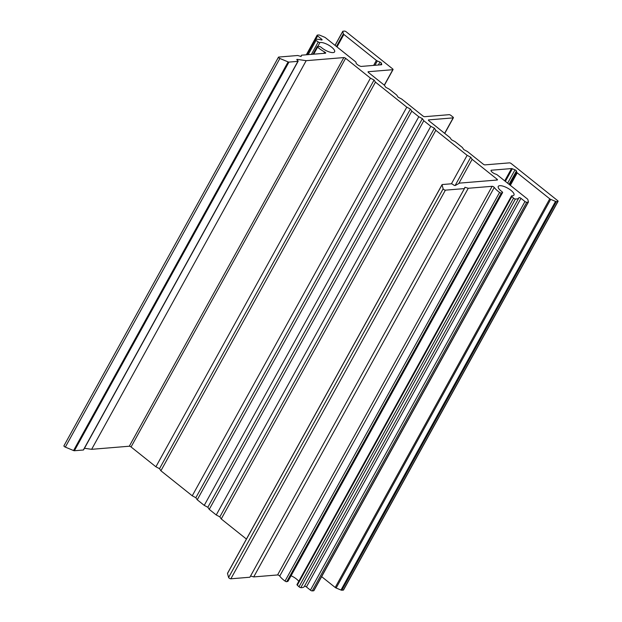 <?xml version="1.0" encoding="UTF-8"?>
<svg xmlns="http://www.w3.org/2000/svg" width="622" height="622" viewBox="0 0 622 622"><rect width="100%" height="100%" fill="white"/><g stroke="black" fill="none" stroke-linecap="round" stroke-linejoin="round"><path stroke-width="0.93" d="M301.569 55.179L301.095 56.493L297.736 55.498L278.703 57.061A1.415 0.474 28.9 0 0 278.469 57.177A1.415 0.474 28.9 0 0 279.869 58.468L288.11 61.905A1.415 0.474 28.9 0 0 288.95 62.091L297.884 61.36A1.415 0.474 28.9 0 0 298.117 61.244A1.415 0.474 28.9 0 0 297.65 60.497L297.316 60.225A1.415 0.474 -151.1 0 1 296.842 59.479A1.415 0.474 -151.1 0 1 297.308 59.378L306.18 60.676L343.842 57.574A1.415 0.474 -151.1 0 1 345.607 58.312L370.448 78.139L374.055 80.051L375.447 82.135L406.788 107.155L410.396 109.06L411.787 111.151L418.785 116.742L422.392 118.646L423.792 120.73L430.789 126.32L434.397 128.225L435.789 130.317L467.13 155.337L470.737 157.242L472.129 159.325L496.97 179.159A1.415 0.474 -151.1 0 1 497.437 179.906A1.415 0.474 -151.1 0 1 497.203 180.022L459.541 183.117L455.265 185.496A1.415 0.474 -151.1 0 1 453.337 184.804L453.003 184.54A1.415 0.474 28.9 0 0 451.238 183.801L442.304 184.54A1.415 0.474 28.9 0 0 442.063 184.648A1.415 0.474 28.9 0 0 442.055 184.812L443.152 188.831A1.415 0.474 28.9 0 0 444.077 189.718A1.415 0.474 28.9 0 0 445.399 190.153L464.432 188.59L464.898 187.276L468.257 188.272L492.126 186.312A1.415 0.474 -151.1 0 1 493.891 187.043A1.415 0.474 -151.1 0 1 494.272 187.432A14.617 4.929 28.9 0 0 499.575 192.423A1.415 0.474 28.9 0 0 501.324 193.038L502.49 192.633A1.415 0.474 28.9 0 0 502.607 192.54A1.415 0.474 28.9 0 0 502.133 191.794A1.415 0.474 28.9 0 0 502.016 191.708A8.957 3.017 -151.1 0 1 501.27 191.133A8.957 3.017 -151.1 0 1 498.276 186.406A8.957 3.017 -151.1 0 1 510.965 190.34A8.957 3.017 -151.1 0 1 513.959 195.067A8.957 3.017 -151.1 0 1 511.867 195.806A1.415 0.474 28.9 0 0 511.533 195.922A1.415 0.474 28.9 0 0 511.844 196.529L513.547 198.13A1.415 0.474 28.9 0 0 515.374 199.009A14.617 4.929 28.9 0 0 518.919 197.804A14.617 4.929 28.9 0 0 518.966 197.71A1.415 0.474 -151.1 0 1 520.972 198.325L524.968 201.52A1.415 0.474 28.9 0 0 526.741 202.251L528.21 202.134A1.415 0.474 28.9 0 0 528.443 202.018A1.415 0.474 28.9 0 0 528.459 201.855L527.814 199.491A1.415 0.474 28.9 0 0 527.332 198.908L497.235 174.883A1.415 0.474 28.9 0 0 495.952 174.207A3.926 1.322 -151.1 0 1 491.015 170.389A1.415 0.474 -151.1 0 1 491.03 170.35A1.415 0.474 -151.1 0 1 491.271 170.234L511.509 168.57A1.415 0.474 -151.1 0 1 512.341 168.756L514.993 169.86A1.415 0.474 -151.1 0 1 515.926 170.405A1.415 0.474 -151.1 0 1 516.408 170.988L516.758 172.278A1.415 0.474 28.9 0 0 517.24 172.862L549.755 198.822A1.415 0.474 28.9 0 0 550.68 199.367L555.532 201.388A1.415 0.474 28.9 0 0 556.371 201.575L557.841 201.458A1.415 0.474 28.9 0 0 558.074 201.341A1.415 0.474 28.9 0 0 557.607 200.595L511.261 163.594A1.415 0.474 28.9 0 0 509.496 162.863L484.989 164.877A1.415 0.474 -151.1 0 1 483.224 164.138L467.386 151.496L463.787 149.591L462.387 147.507L455.055 141.645L451.448 139.74L450.056 137.656L428.885 120.754A1.415 0.474 -151.1 0 1 428.41 120.007A1.415 0.474 -151.1 0 1 428.651 119.89L453.158 117.877A1.415 0.474 28.9 0 0 453.391 117.76A1.415 0.474 28.9 0 0 452.925 117.014L450.919 115.42A1.415 0.474 28.9 0 0 449.154 114.681L424.647 116.695A1.415 0.474 -151.1 0 1 422.882 115.964L401.711 99.061L398.103 97.156L396.712 95.065L389.38 89.21L385.772 87.305L384.38 85.214L368.543 72.572A1.415 0.474 -151.1 0 1 368.068 71.825A1.415 0.474 -151.1 0 1 368.31 71.709L392.816 69.695A1.415 0.474 28.9 0 0 393.05 69.578A1.415 0.474 28.9 0 0 392.575 68.832L346.236 31.839A1.415 0.474 28.9 0 0 344.471 31.1L343.002 31.224A1.415 0.474 28.9 0 0 342.761 31.333A1.415 0.474 28.9 0 0 342.753 31.497L343.398 33.868A1.415 0.474 28.9 0 0 343.88 34.451L376.388 60.404A1.415 0.474 28.9 0 0 377.321 60.956L379.972 62.052A1.415 0.474 -151.1 0 1 380.905 62.604A1.415 0.474 -151.1 0 1 381.387 63.187L381.737 64.478A1.415 0.474 -151.1 0 1 381.729 64.641A1.415 0.474 -151.1 0 1 381.488 64.758L361.25 66.422A1.415 0.474 -151.1 0 1 360.682 66.329A3.926 1.322 -151.1 0 1 356.025 62.488A1.415 0.474 28.9 0 0 355.551 61.749L325.462 37.724A1.415 0.474 28.9 0 0 324.528 37.18L319.677 35.159A1.415 0.474 28.9 0 0 318.837 34.972L317.368 35.089A1.415 0.474 28.9 0 0 317.134 35.205A1.415 0.474 28.9 0 0 317.609 35.952L321.605 39.147A1.415 0.474 -151.1 0 1 322.079 39.894A1.415 0.474 -151.1 0 1 321.364 39.94A14.617 4.929 28.9 0 0 315.51 39.427A1.415 0.474 28.9 0 0 315.354 39.528A1.415 0.474 28.9 0 0 316.015 40.414L318.254 41.962A1.415 0.474 28.9 0 0 319.918 42.553A8.957 3.017 -151.1 0 1 331.604 47.132A8.957 3.017 -151.1 0 1 334.597 51.859A8.957 3.017 -151.1 0 1 321.908 47.933A8.957 3.017 -151.1 0 1 321.224 47.358A1.415 0.474 28.9 0 0 321.115 47.264A1.415 0.474 28.9 0 0 319.498 46.533L317.64 46.378A1.415 0.474 28.9 0 0 317.251 46.487A1.415 0.474 28.9 0 0 317.601 47.132A14.617 4.929 28.9 0 0 324.637 51.991A1.415 0.474 -151.1 0 1 325.197 52.357A1.415 0.474 -151.1 0 1 325.671 53.103A1.415 0.474 -151.1 0 1 325.43 53.22L301.569 55.179L300.877 56.431M291.065 575.754A8.957 3.017 -151.1 0 1 296.422 578.981A8.957 3.017 -151.1 0 1 298.778 581.329M250.573 575.988L253.714 576.921L277.583 574.953A1.415 0.474 -151.1 0 1 279.348 575.692A1.415 0.474 -151.1 0 1 279.729 576.073A14.617 4.929 28.9 0 0 285.031 581.072A1.415 0.474 28.9 0 0 286.781 581.687L287.939 581.282A1.415 0.474 28.9 0 0 288.064 581.189A1.415 0.474 28.9 0 0 288.079 581.041M64.159 445.71A1.415 0.474 28.9 0 0 63.926 445.826A1.415 0.474 28.9 0 0 65.326 447.117L73.567 450.546A1.415 0.474 28.9 0 0 74.399 450.74L83.34 450.001A1.415 0.474 28.9 0 0 83.573 449.885L298.117 61.244M84.468 448.275L91.636 449.317L129.298 446.223A1.415 0.474 -151.1 0 1 131.063 446.961L155.904 466.788L159.512 468.693L160.904 470.784L192.245 495.804L195.844 497.709L197.244 499.793L204.241 505.383L207.849 507.288L209.241 509.379L216.246 514.969L219.854 516.874L221.245 518.958L246.421 539.064M306.18 60.676L91.636 449.317M370.448 78.139L155.904 466.788M374.055 80.051L159.512 468.693M375.447 82.135L160.904 470.784M406.788 107.155L192.245 495.804M410.396 109.06L195.844 497.709M411.787 111.151L197.244 499.793M418.785 116.742L204.241 505.383M422.392 118.646L207.849 507.288M423.792 120.73L209.241 509.379M430.789 126.32L216.246 514.969M434.397 128.225L219.854 516.874M435.789 130.317L221.245 518.958M467.13 155.337L451.416 183.801M470.737 157.242L455.117 185.535M472.129 159.325L458.756 183.552M227.652 573.204A1.415 0.474 28.9 0 0 227.52 573.297A1.415 0.474 28.9 0 0 227.512 573.461L228.608 577.48A1.415 0.474 28.9 0 0 229.526 578.367A1.415 0.474 28.9 0 0 230.855 578.802L249.888 577.232L464.432 188.59M468.257 188.272L253.714 576.921M511.533 195.922L296.989 584.571A1.415 0.474 28.9 0 0 297.3 585.178L299.003 586.771A1.415 0.474 28.9 0 0 300.83 587.65A14.617 4.929 28.9 0 0 304.368 586.445A14.617 4.929 28.9 0 0 304.415 586.359M304.438 586.321A1.415 0.474 -151.1 0 1 306.428 586.974L310.425 590.161A1.415 0.474 28.9 0 0 312.19 590.9L313.659 590.776A1.415 0.474 28.9 0 0 313.9 590.667L528.443 202.018M321.644 576.641L335.204 587.471A1.415 0.474 28.9 0 0 336.137 588.015L340.988 590.037A1.415 0.474 28.9 0 0 341.828 590.224L343.297 590.107A1.415 0.474 28.9 0 0 343.531 589.99L558.074 201.341M516.408 170.988L509.053 184.314M494.272 187.432L279.729 576.073M381.387 63.187L380.47 64.836M392.816 69.695L384.287 85.144M342.753 31.497L335.079 45.406M343.398 33.868L336.432 46.487M343.88 34.451L336.992 46.93M376.388 60.404L373.635 65.403M377.321 60.956L374.926 65.294M379.972 62.052L378.339 65.015M317.609 35.952L315.712 39.38M321.605 39.147L321.193 39.894M316.015 40.414L308.162 54.643M318.254 41.962L311.404 54.371M319.918 42.553L317.795 46.386M317.601 47.132L313.713 54.184M324.637 51.991L323.891 53.344M279.869 58.468L65.326 447.117M288.11 61.905L73.567 450.546M288.95 62.091L74.399 450.74M297.884 61.36L83.34 450.001M297.308 59.378L297.005 59.937M343.842 57.574L129.298 446.223M345.607 58.312L131.063 446.961M496.97 179.159L496.457 180.085M442.055 184.812L227.512 573.461M443.152 188.831L228.608 577.48M445.399 190.153L230.855 578.802M492.126 186.312L277.583 574.953M499.575 192.423L285.031 581.072M501.324 193.038L286.781 581.687M502.49 192.633L287.939 581.282M511.844 196.529L297.3 585.178M513.547 198.13L299.003 586.771M515.374 199.009L300.83 587.65M520.972 198.325L306.428 586.974M524.968 201.52L310.425 590.161M526.741 202.251L312.19 590.9M528.21 202.134L313.659 590.776M491.271 170.234L491.022 170.685M511.509 168.57L504.722 180.854M512.341 168.756L505.375 181.375M514.993 169.86L507.638 183.179M516.758 172.278L509.791 184.905M517.24 172.862L510.351 185.348M549.755 198.822L335.204 587.471M550.68 199.367L336.137 588.015M555.532 201.388L340.988 590.037M556.371 201.575L341.828 590.224M557.841 201.458L343.297 590.107M453.158 117.877L444.629 133.326M393.05 69.578L384.404 85.253M342.761 31.333L335.025 45.359M317.134 35.205L306.319 54.79M315.354 39.528L306.957 54.736M317.251 46.487L312.967 54.246M278.469 57.177L63.926 445.826M442.063 184.648L227.52 573.297M502.607 192.54L288.064 581.189M518.919 197.804L304.368 586.445M453.391 117.76L444.746 133.419"/></g></svg>
